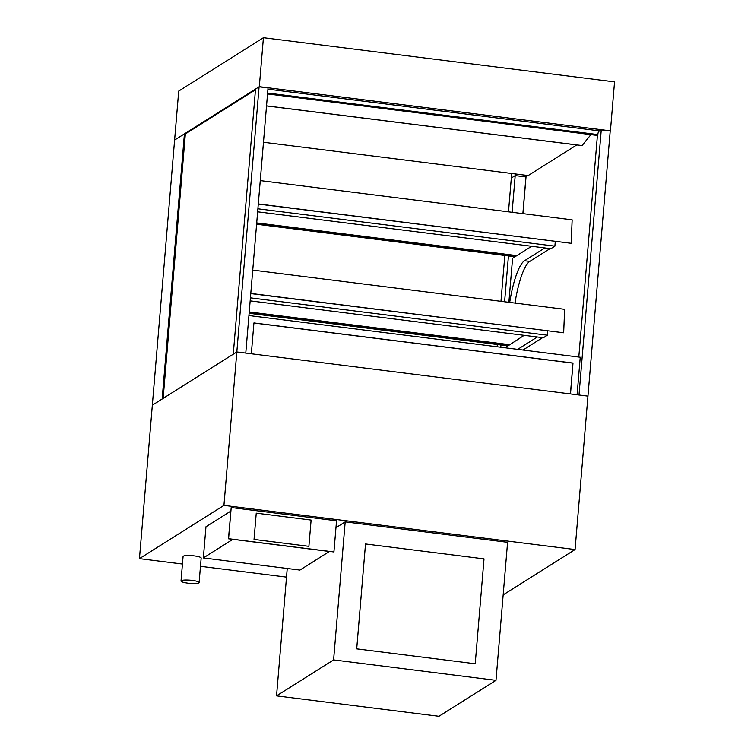 <?xml version="1.0" encoding="UTF-8"?>
<svg xmlns="http://www.w3.org/2000/svg" width="754" height="754" viewBox="0 0 754 754"><rect width="100%" height="100%" fill="white"/><g stroke="black" fill="none" stroke-linecap="round" stroke-linejoin="round"><path stroke-width="1.13" d="M182.449 564.039L139.452 558.639L223.938 505.387L575.066 549.562L610.212 130.989L601.258 129.858L598.544 131.573M223.938 505.387L236.822 351.958L587.95 396.133L578.997 395.002L601.258 129.858M139.452 558.639L152.336 405.2L236.822 351.958L245.776 353.089L268.038 87.945L259.084 86.814L255.521 89.066L233.259 354.21L236.822 351.958L259.084 86.814M286.511 577.13L200.479 566.311M575.066 549.562L503.172 594.868M515.35 303.136L515.745 298.509M522.871 213.636L525.953 176.954L515.199 175.607L525.953 176.954L526.085 175.305M500.779 347.245L500.976 344.974M504.596 301.779L508.45 255.926M512.117 212.289L515.199 175.607L511.325 178.048L515.199 175.607L515.331 173.948M163.147 398.395L185.343 133.986L255.455 89.801M184.428 133.873L174.608 140.055L152.336 405.2L162.157 399.017L184.428 133.873L185.343 133.986M267.934 89.17L599.609 130.894M259.31 86.672L610.429 130.847L614.548 81.875L263.419 37.7L259.31 86.672L174.608 140.055L178.717 91.083L263.419 37.7M578.799 357.057L597.413 135.456M497.15 346.783L497.348 344.521M500.967 301.327L504.822 255.474M508.488 211.827L511.702 173.495M505.057 347.783L524.153 335.332M522.974 350.035L542.616 337.651M537.348 336.991L517.706 349.375M508.875 302.316L512.579 258.292L531.627 246.285M544.831 247.943L524.539 260.733A52.205 11.725 -82.8 0 0 509.685 302.42M514.954 303.08A52.205 11.725 97.2 0 1 529.808 261.393L550.09 248.603M250.158 300.865L543.389 337.754L547.413 335.21L547.772 330.949M250.413 297.849L547.413 335.21M257.642 211.817L550.863 248.697L554.887 246.162L555.283 241.459M257.896 208.801L554.887 246.162M249.122 313.296L507.536 345.803M249.197 312.392L508.752 345.04M249.235 311.949L509.346 344.663M256.596 224.24L515.02 256.756M256.671 223.344L516.226 255.992M256.709 222.892L516.82 255.615M582.069 145.56L590.91 134.636M263.476 142.261L528.168 175.559L576.744 144.947M250.771 293.589L563.662 332.787L564.642 309.328L252.741 270.092M250.79 293.429L563.662 332.787M258.283 204.089L571.174 243.297L572.154 219.838L260.262 180.602M258.302 203.938L571.174 243.297M515.425 303.146L515.868 297.821M522.937 213.646L526.16 175.305M253.919 323.023L572.993 363.155L570.41 393.927M577.093 394.766L580.241 357.236L248.924 315.558M572.993 363.155L570.514 393.937M251.336 353.786L253.928 322.938L573.097 363.089M287.236 568.488L276.539 695.867L438.941 716.3L495.991 680.344L507.583 542.314L345.191 521.891L335.964 527.706M345.191 521.891L333.598 659.91L276.539 695.867M495.991 680.344L333.598 659.91M365.511 543.983L356.699 648.874L475.218 663.774L484.021 558.884L365.52 543.973L356.708 648.864L475.218 663.774M230.799 511.118L205.965 526.773L203.354 557.941L299.913 570.081L329.423 551.485L232.863 539.336L203.354 557.941M231.205 507.546L228.471 538.79L333.918 551.966L336.538 520.797L231.205 507.546L228.585 538.714L333.918 551.966M256.247 513.163L254.032 539.44L308.895 546.339L311.11 520.072L256.247 513.163L254.041 539.43L308.904 546.339M598.704 130.781L597.432 135.381M198.849 582.889A9.076 1.602 -175.2 0 0 199.113 582.55A9.076 1.602 -175.2 0 0 191.243 580.288A9.076 1.602 -175.2 0 0 181.29 580.684A9.076 1.602 -175.2 0 0 181.017 581.023A9.076 1.602 -175.2 0 0 188.896 583.285A9.076 1.602 -175.2 0 0 198.849 582.889M199.113 582.55L201.167 558.054A9.076 1.602 -175.2 0 0 193.297 555.792A9.076 1.602 -175.2 0 0 183.345 556.188A9.076 1.602 -175.2 0 0 183.081 556.537L181.017 581.023M529.808 261.393L524.539 260.733M582.211 145.579L266.539 105.862M597.922 134.598L267.613 93.044M582.135 145.616L266.53 105.918M597.517 135.466L267.538 93.958"/></g></svg>
